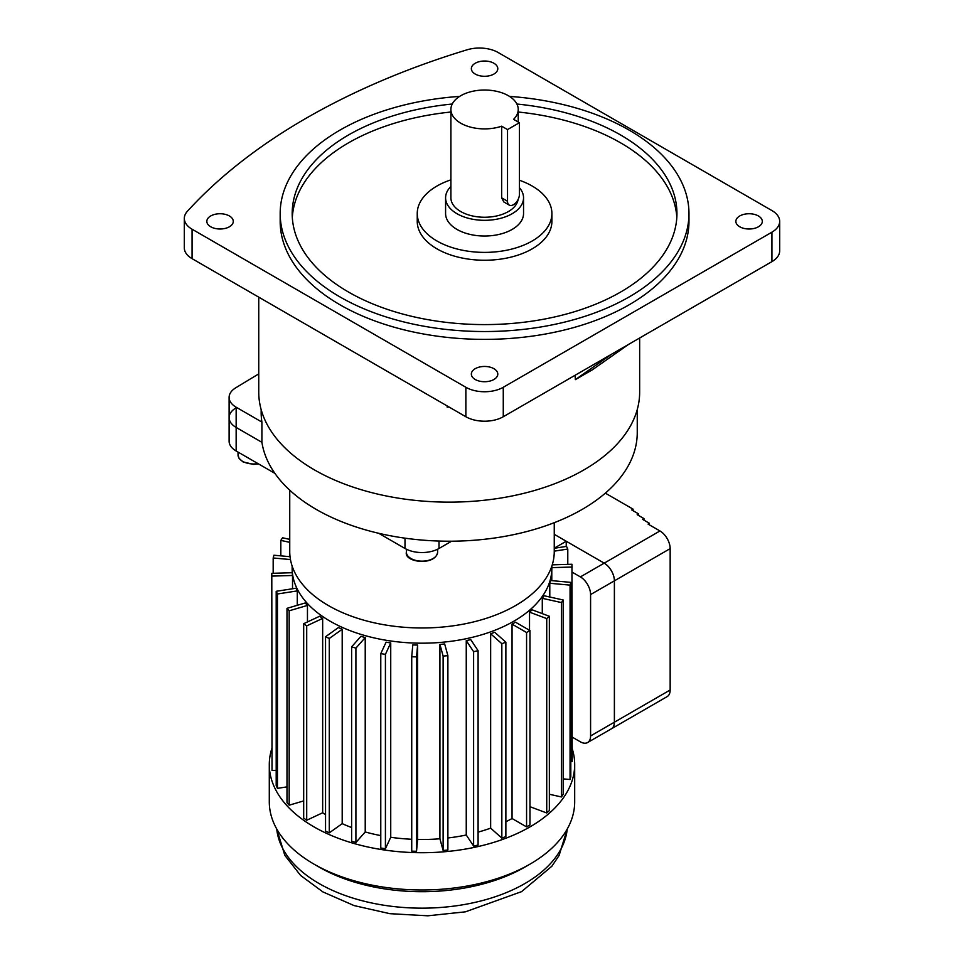 <?xml version="1.0" encoding="UTF-8"?>
<svg xmlns="http://www.w3.org/2000/svg" width="964" height="964" viewBox="0 0 964 964"><rect width="100%" height="100%" fill="white"/><g stroke="black" fill="none" stroke-linecap="round" stroke-linejoin="round"><path stroke-width="1.45" d="M519.427 187.739A38.982 22.509 180 0 1 523.548 197.813A38.982 22.509 180 0 1 512.137 213.731A38.982 22.509 180 0 1 469.649 218.599A38.982 22.509 180 0 1 445.585 197.813A38.982 22.509 180 0 1 450.899 186.474M523.548 197.813L523.548 213.514A38.982 22.509 180 0 1 512.137 229.432A38.982 22.509 180 0 1 469.649 234.312A38.982 22.509 180 0 1 445.585 213.514L445.585 197.813M509.269 205.103L503.786 201.934L501.666 197.861L501.666 126.2A33.668 19.437 180 0 1 467.865 126.332A33.668 19.437 180 0 1 450.899 109.462A33.668 19.437 180 0 1 484.567 90.026A33.668 19.437 180 0 1 518.234 109.462A33.668 19.437 180 0 1 513.571 119.331L519.427 122.717L507.522 129.586L507.522 201.247A8.411 4.856 120 0 0 509.269 205.103A8.411 4.856 120 0 0 515.752 202.85A8.411 4.856 120 0 0 519.427 194.379L519.427 122.717M518.114 199.428A33.668 19.437 180 0 1 508.377 211.562A33.668 19.437 180 0 1 471.685 215.767A33.668 19.437 180 0 1 450.899 197.813L450.899 109.462M450.899 179.858A67.335 38.873 0 0 0 417.243 213.514A67.335 38.873 0 0 0 484.567 252.387A67.335 38.873 0 0 0 551.902 213.514A67.335 38.873 0 0 0 532.176 186.028A67.335 38.873 0 0 0 519.427 180.256M417.243 213.514L417.243 221.371A67.335 38.873 0 0 0 484.567 260.244A67.335 38.873 0 0 0 551.902 221.371L551.902 213.514M758.439 226.769A13.231 7.64 0 0 0 762.307 221.371A13.231 7.64 0 0 0 749.088 213.743A13.231 7.64 0 0 0 735.857 221.371A13.231 7.64 0 0 0 744.027 228.432A13.231 7.64 0 0 0 758.439 226.769M493.917 63.263A13.231 7.64 0 0 0 479.506 61.6A13.231 7.64 0 0 0 471.348 68.661A13.231 7.64 0 0 0 484.567 76.289A13.231 7.64 0 0 0 497.798 68.661A13.231 7.64 0 0 0 493.917 63.263M210.706 215.972A13.231 7.64 0 0 0 206.826 221.371A13.231 7.64 0 0 0 220.057 229.01A13.231 7.64 0 0 0 233.276 221.371A13.231 7.64 0 0 0 225.118 214.321A13.231 7.64 0 0 0 210.706 215.972M475.216 379.491A13.231 7.64 0 0 0 489.628 381.142A13.231 7.64 0 0 0 497.798 374.092A13.231 7.64 0 0 0 484.567 366.453A13.231 7.64 0 0 0 471.348 374.092A13.231 7.64 0 0 0 475.216 379.491M452.237 104.028A192.378 111.065 0 0 0 292.188 213.514A192.378 111.065 0 0 0 484.567 324.591A192.378 111.065 0 0 0 676.945 213.514A192.378 111.065 0 0 0 620.599 134.984A192.378 111.065 0 0 0 516.897 104.028M518.234 112.017A192.378 111.065 180 0 1 620.599 142.841A192.378 111.065 180 0 1 676.824 217.442M292.309 217.442A192.378 111.065 180 0 1 450.899 112.017M459.647 96.388A204.392 118.006 0 0 0 280.175 213.514A204.392 118.006 0 0 0 484.567 331.532A204.392 118.006 0 0 0 688.971 213.514A204.392 118.006 0 0 0 629.094 130.08A204.392 118.006 0 0 0 509.498 96.388M280.175 213.514L280.175 221.371A204.392 118.006 0 0 0 484.567 339.376A204.392 118.006 0 0 0 688.971 221.371L688.971 213.514M261.16 409.616L261.16 412.411A188.04 108.57 180 0 0 261.907 422.087L261.907 442.307A188.04 108.57 0 0 0 316.228 509.402A188.04 108.57 0 0 0 521.163 532.947A188.04 108.57 0 0 0 637.252 432.643L637.252 409.616M258.75 297.153L258.75 392.191A190.45 109.956 0 0 0 314.529 469.938A190.45 109.956 0 0 0 522.078 493.773A190.45 109.956 0 0 0 639.65 392.191L639.65 337.99M575.098 375.261L575.363 379.623L583.871 374.719L592.378 369.802L628.636 344.353M447.139 405.928L447.163 407.133L449.14 407.073M503.268 387.275L503.268 416.737L771.935 261.63L771.935 232.167A26.45 15.267 0 0 0 779.683 221.371A26.45 15.267 0 0 0 771.935 210.574L498.135 52.502A26.45 15.267 0 0 0 467.118 49.791A667.305 385.263 0 0 0 187.365 211.297A26.45 15.267 0 0 0 184.317 218.406A26.45 15.267 0 0 0 192.065 229.203L465.865 387.275A26.45 15.267 0 0 0 503.268 387.275L771.935 232.167M503.268 416.737A26.45 15.267 180 0 1 465.865 416.737L465.865 387.275M192.065 229.203L192.065 258.653L465.865 416.737M192.065 258.653A26.45 15.267 180 0 1 184.317 247.856L184.317 218.406M779.683 221.371L779.683 250.821A26.45 15.267 180 0 1 771.935 261.63M258.75 373.887A4329.625 2499.688 180 0 0 235.686 387.853A24.052 13.882 0 0 0 229.107 397.397A24.052 13.882 0 0 0 236.156 407.218L236.156 427.438A24.052 13.882 180 0 1 229.107 417.617A24.052 13.882 0 0 0 236.156 427.438L261.907 442.307L236.156 427.438L236.156 450.995L274.885 473.36M575.363 379.623L611.634 354.174M447.163 407.133L447.332 406.037M507.522 129.586L501.666 126.2M261.907 422.087L236.156 407.218M289.742 490.182L289.742 551.613A132.261 76.361 0 0 0 328.471 605.597A132.261 76.361 0 0 0 472.613 622.154A132.261 76.361 0 0 0 554.252 551.613L554.252 522.681M292.14 566.109L292.14 568.218A129.851 74.975 0 0 0 330.17 621.226A129.851 74.975 0 0 0 471.685 637.481A129.851 74.975 0 0 0 551.854 568.218L551.854 566.109M271.788 748.715A152.698 88.158 0 0 0 269.293 764.56L269.293 801.807A152.698 88.158 0 0 0 314.023 864.154A152.698 88.158 0 0 0 529.971 864.154A152.698 88.158 0 0 0 574.689 801.807L574.689 764.56A152.698 88.158 0 0 0 572.206 748.715M319.12 867.094L314.023 864.154L319.12 867.094A145.48 83.989 0 0 0 524.874 867.094L529.971 864.154M269.293 764.56A152.698 88.158 0 0 0 314.023 826.895A152.698 88.158 0 0 0 480.434 846.006A152.698 88.158 0 0 0 574.689 764.56M322.663 812.785L322.663 618.406A129.791 74.939 0 0 1 319.626 616.249L303.684 623.708L303.684 818.087L306.709 820.244L322.663 812.785A129.791 74.939 0 0 0 325.543 814.701M325.543 636.734L329.278 638.481L329.278 832.86L325.543 831.113L325.543 636.734L338.46 627.528A129.791 74.939 0 0 0 342.196 629.275L342.196 823.654A129.791 74.939 0 0 0 351.619 827.522M351.619 646.856L355.909 648.121L355.909 842.5L351.619 841.235L351.619 646.856L360.934 636.3A129.791 74.939 0 0 0 365.223 637.566L365.223 831.944A129.791 74.939 0 0 0 380.78 835.607M380.78 653.628L385.419 654.351L385.419 848.73L380.78 848.007L380.78 653.628L386.082 642.181A129.791 74.939 0 0 0 390.733 642.904L390.733 837.282A129.791 74.939 0 0 0 411.724 839.258M411.724 656.761L416.532 656.906L416.532 851.284L411.724 851.14L411.724 656.761L412.797 644.928A129.791 74.939 0 0 0 417.605 645.073L417.605 839.451A129.791 74.939 0 0 0 439.921 838.776L443.127 850.477L447.886 850.043L447.886 655.665L444.669 643.964A129.791 74.939 0 0 1 439.921 644.398L439.921 838.776M447.886 837.981A129.791 74.939 0 0 0 466.251 835.005L473.613 846.055L478.096 845.067L478.096 650.688L470.745 639.626A129.791 74.939 0 0 1 466.251 640.614L466.251 835.005M478.096 832.125A129.791 74.939 0 0 0 490.652 828.148L501.834 838.09L505.871 836.571L505.871 642.193L494.689 632.251A129.791 74.939 0 0 1 490.652 633.77L490.652 828.148M505.871 821.738A129.791 74.939 0 0 0 512.053 818.52L526.573 826.895L529.971 824.931L529.971 630.552L515.463 622.178A129.791 74.939 0 0 1 512.053 624.142L512.053 818.52M529.525 612.152L546.733 618.599L549.347 616.273L532.14 609.814A129.791 74.939 0 0 1 529.525 612.152L529.525 630.287M542.286 598.319L561.446 602.572L563.169 599.982L544.009 595.728A129.791 74.939 0 0 1 542.286 598.319L542.286 613.622M549.793 583.268L570.061 585.124L570.808 582.377L550.54 580.521A129.791 74.939 0 0 1 549.793 583.268L549.793 597.017M271.788 573.327L272.029 770.489L271.788 573.327L292.273 572.712A129.791 74.939 0 0 0 292.526 575.484L292.526 588.763M276.198 591.293L277.451 593.981L277.451 788.359L276.198 785.672L276.198 591.293L296.02 588.221A129.791 74.939 0 0 0 297.274 590.908L297.274 605.308M286.995 608.332L289.176 610.802L289.176 805.181L286.995 802.711L286.995 608.332L305.275 602.958A129.791 74.939 0 0 0 307.456 605.428L307.456 621.937M439.006 541.045L439.006 548.48L451.634 541.202M439.006 548.48A24.052 13.882 180 0 1 405.001 548.48L405.001 538.165M378.659 533.273L405.001 548.48M236.156 450.995A24.052 13.882 180 0 1 229.107 441.187L229.107 417.617A24.052 13.882 0 0 1 235.686 408.085M272.029 770.489L276.198 770.356M277.451 788.359L286.995 786.877M289.176 805.181L303.684 800.915M329.278 832.86L342.196 823.654M355.909 842.5L365.223 831.944M385.419 848.73L390.733 837.282M416.532 851.284L417.605 839.451M529.971 806.699L546.733 812.977L549.347 810.652L549.347 616.273M549.347 794.264L561.446 796.951L563.169 794.36L563.169 599.982M563.169 778.876L570.061 779.502L570.808 776.755L570.808 582.377M570.808 761.44L572.206 761.403L571.953 564.253L552.252 564.844M554.252 551.155L567.784 549.058L566.543 546.383L554.252 548.275M512.053 624.142L526.573 632.517L526.573 826.895M526.573 632.517L529.971 630.552M546.733 618.599L546.733 812.977M561.446 602.572L561.446 796.951M570.061 585.124L570.061 779.502M551.854 567.639L572.206 567.025M567.784 549.058L567.784 564.374M289.742 539.382L282.548 537.779L280.825 540.382L289.742 542.346M280.825 540.382L280.825 555.867M290.031 556.698L273.933 555.228L273.173 557.975L290.453 559.554M273.173 557.975L273.173 573.291M272.029 576.098L292.526 575.484M277.451 593.981L297.274 590.908M289.176 610.802L307.456 605.428M303.684 623.708L306.709 625.865L322.663 618.406M306.709 625.865L306.709 820.244M329.278 638.481L342.196 629.275M355.909 648.121L365.223 637.566M385.419 654.351L390.733 642.904M416.532 656.906L417.605 645.073M439.921 644.398L443.127 656.098L443.127 850.477M443.127 656.098L447.886 655.665M466.251 640.614L473.613 651.676L473.613 846.055M473.613 651.676L478.096 650.688M490.652 633.77L501.834 643.699L501.834 838.09M501.834 643.699L505.871 642.193M554.252 548.167L566.242 541.25L554.252 534.321L604.199 563.157L566.242 541.25L566.242 546.419M605.344 493.146L633.095 509.161L633.095 510.739M659.966 530.959A14.424 8.327 60 0 1 670.161 548.624L670.161 689.995A14.424 8.327 60 0 1 667.172 696.598L611.417 728.796A14.424 8.327 -120 0 0 611.417 728.796A14.424 8.327 -120 0 0 614.405 722.193L614.405 580.822A14.424 8.327 -120 0 0 604.199 563.157L659.966 530.959L648.061 524.091L649.423 523.295L642.614 519.379L643.976 518.584L637.18 514.668L638.542 513.872L631.733 509.944L633.095 509.161M638.542 513.872L638.542 515.451M643.976 518.584L643.976 520.162M649.423 523.295L649.423 524.874M572.206 737.111L580.388 741.834A14.424 8.327 -120 0 0 587.594 742.545L611.393 728.808A14.424 8.327 -120 0 0 614.381 722.205L614.381 580.834A14.424 8.327 -120 0 0 604.187 563.157L580.388 576.906L572.206 572.182M587.594 742.545A14.424 8.327 -120 0 0 590.583 735.942L590.583 594.571A14.424 8.327 -120 0 0 580.388 576.906M507.522 201.247L501.666 197.861M258.569 463.949L253.58 464.419L242.952 461.877L239.06 458.358L238.036 454.948A15.629 9.025 0 0 0 242.615 461.334A15.629 9.025 0 0 0 258.015 463.624M437.632 552.143C435.668 566.193 403.928 562.639 406.374 552.143A15.629 9.025 0 0 0 410.953 558.518A15.629 9.025 0 0 0 427.98 560.482A15.629 9.025 0 0 0 437.632 552.143L437.632 549.215M276.752 829.028A145.48 83.989 0 0 0 319.12 883.554A145.48 83.989 0 0 0 473.758 902.666A145.48 83.989 0 0 0 567.23 829.028M614.405 722.193L670.161 689.995M670.161 548.624L614.405 580.822M614.381 580.834L590.583 594.571M590.583 735.942L614.381 722.205M518.234 109.462L518.234 122.018M229.107 397.397L229.107 417.617M238.036 454.948L238.036 452.092M406.374 552.143L406.374 549.215M567.29 828.919L559.084 855.49L551.89 866.202L521.572 891.64L465.443 911.824L427.859 915.8L389.89 913.679L354.113 905.594L322.904 891.917L300.623 875.469L284.826 855.357L276.704 828.919M551.794 580.641L551.794 570.495M292.2 572.712L292.2 570.495"/></g></svg>
